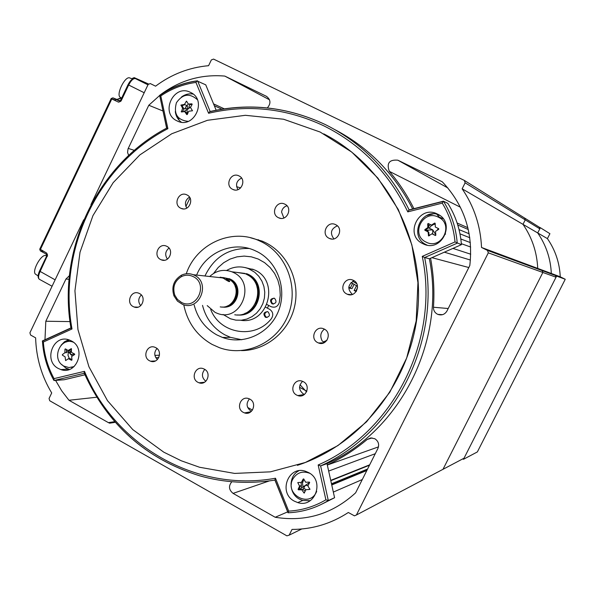 <?xml version="1.0" encoding="UTF-8"?>
<svg xmlns="http://www.w3.org/2000/svg" width="595" height="595" viewBox="0 0 595 595"><rect width="100%" height="100%" fill="white"/><g stroke="black" fill="none" stroke-linecap="round" stroke-linejoin="round"><path stroke-width="0.89" d="M69.318 275.768L65.941 279.04L45.815 321.24L44.975 339.745M436.752 214.178L440.159 218.239M287.675 511.864L275.195 517.271C305.637 522.142 332.441 513.998 355.609 492.846L377.907 448.459C379.461 444.42 378.435 441.178 374.835 438.738L370.737 437.935L367.145 439.489C354.873 449.798 341.589 458.284 327.302 464.948M367.584 469.016L331.489 483.78M369.495 465.208L330.798 480.686M309.943 489.031L308.485 489.611M291.394 484.085L291.007 483.118M231.849 481.734C228.368 485.959 228.785 489.841 233.084 493.381L275.195 517.271M362.303 479.533L333.334 492.08M367.003 470.169L331.69 484.702M267.334 107.911C271.082 103.53 270.777 99.663 266.411 96.308L224.806 76.086C200.857 74.055 179.11 80.496 159.572 95.416M269.542 99.804L224.806 76.086M186.332 105.27L186.733 105.441M181.936 105.821L184.8 104.601L186.637 105.546M179.013 120.108L178.5 117.751M162.896 110.968L148.795 105.256L128.014 148.891L127.568 152.461L128.609 155.295M177.883 117.044L176.678 116.553M166.726 128.037L159.668 95.49L148.795 105.256M150.319 83.583L155.578 86.178C171.486 74.271 189.158 67.443 208.585 65.688L211.344 59.939L213.546 59.084L464.345 180.419L465.134 182.821L462.144 188.808L522.99 224.345L525.251 219.867L524.671 218.075L525.251 219.867L465.134 182.821M462.144 188.808C474.103 206.368 480.567 225.922 481.534 247.468L537.731 268.412C536.98 252.265 532.071 237.576 522.99 224.345L525.251 219.867L539.806 228.837L539.271 227.186L540.372 227.721L537.724 232.95C546.091 245.125 550.628 258.632 551.32 273.469C550.628 258.632 546.091 245.125 537.724 232.95L547.415 238.617L549.914 233.686L540.372 227.721M481.534 247.468L487.506 250.428L542.253 270.643L542.863 272.465L542.253 270.643L537.731 268.412C536.98 252.265 532.071 237.576 522.99 224.345L537.724 232.95L539.806 228.837M488.309 252.853L356.412 514.995L442.992 469.314L542.863 272.465L488.309 252.853L487.506 250.428M462.724 458.901L463.475 459.303L556.615 276.087L551.32 273.469L555.485 275.53L556.042 277.203L542.863 272.465L442.992 469.314L441.676 470.005M83.717 219.786L29.921 332.776L30.576 335.03L35.626 337.848C36.206 357.774 41.568 376.144 51.706 392.953L49.065 398.464L49.727 400.74L286.879 535.842L289.17 535.158L292.026 529.431C312.33 529.371 331.103 523.726 348.335 512.496L354.449 515.85L356.412 514.995M150.304 83.568L148.162 84.416L90.938 204.621M247.654 407.434L252.473 410.081L247.654 407.434M470.348 242.582L460.828 239.004M445.365 233.604L445.536 234.199M430.572 258.245C433.606 274.414 434.566 290.747 433.457 307.236C433.405 310.553 434.871 312.94 437.838 314.391C441.758 315.64 444.8 314.51 446.971 310.992L469.812 265.541C473.427 233.002 464.241 205.082 442.249 181.78L397.817 160.181C389.264 159.475 386.423 163.194 389.294 171.323C398.947 182.68 407.166 195.13 413.934 208.667M426.741 215.539L433.175 213.917M469.79 237.725L459.972 233.842M469.15 233.761L459.028 229.603M445.878 224.196L444.74 223.727M72.069 368.127L71.638 367.368M55.58 380.398L61.672 390.781L68.968 400.264L108.394 422.629L109.696 423.186L115.147 422.1M66.558 341.932L69.377 340.02M68.284 352.173L66.804 351.824L66.417 350.381M71.482 350.269L70.262 352.642M427.991 230.094L428.013 231.753M428.936 234.43L429.627 235.404M435.213 224.248L433.584 224.441M431.754 225.23L429.226 228.138M187.447 106.282L187.127 108.721M186.897 109.673L187.589 113.757M303.651 479.667L302.476 483.281L303.078 486.792M303.762 487.945L305.927 489.811M157.377 348.856L156.589 348.878M69.942 321.597L45.815 321.24M96.777 397.229L68.968 400.264M158.806 357.565L155.808 357.714M159.505 355.193L154.901 355.394M268.724 305.451L267.363 308.121M273.975 298.14C270.941 299.508 270.584 301.405 272.904 303.822L273.566 304.067M271.945 303.762L272.242 303.896C276.251 303.532 277.039 301.687 274.592 298.378L274.31 298.251C270.286 298.608 269.505 300.445 271.945 303.762M267.058 317.507L266.322 317.239C264.024 314.881 264.344 312.992 267.281 311.579M267.988 311.832C270.428 315.127 269.654 316.971 265.668 317.358L265.348 317.209C262.908 313.907 263.682 312.07 267.676 311.698L267.988 311.832M266.984 304.536L270.97 306.633C274.95 308.046 277.716 306.708 279.263 302.632L280.252 295.09L279.784 287.511L277.88 280.193L274.607 273.432L270.115 267.505L264.582 262.64L258.23 259.033L251.321 256.824L244.129 256.095L236.936 256.862L230.034 259.1L223.69 262.707L218.142 267.542L213.62 273.41M210.712 309.489C220.038 334.145 255.166 339.723 271.409 318.623C273.678 314.926 273.09 311.832 269.647 309.326L265.66 307.221M350.381 287.861L348.811 287.073M354.122 284.328L351.965 288.657L348.767 287.764M356.561 290.977L355.996 290.695L357.55 287.578M556.615 276.087L565.25 279.263L477.361 451.932L463.475 459.303M565.25 279.263L560.252 276.801L537.731 268.412L542.253 270.643L555.485 275.53M560.252 276.801C559.597 262.826 555.321 250.093 547.415 238.617M352.582 283.451L350.098 288.434M356.212 291.535L354.129 290.479L355.996 290.695M354.129 290.479L356.509 285.697M299.538 387.308L306.819 391.227M192.118 104.423L189.656 104.66L188.526 108.699L190.921 106.609M183.446 111.741L188.526 108.699L183.937 108.781L182.457 111.86M197.324 99.625C189.582 92.872 182.613 93.913 176.41 102.749C173.435 113.905 177.347 120.108 188.146 121.373M192.497 110.782L188.675 111.228L187.291 114.508L186.726 114.56L184.733 111.6L181.386 111.957L182.606 108.216L180.94 105.055L184.405 104.452L186.562 101.15L188.34 104.08L191.873 103.828L192.178 104.318L190.474 107.464L192.497 110.782M186.912 101.671L186.109 101.314M184.733 111.6L186.064 112.158L187.388 114.262M180.947 105.389L182.115 105.895L183.937 108.781L182.606 108.216M182.189 111.897L181.23 111.496M188.34 104.08L185.655 107.078L185.09 108.759M184.963 110.834L185.097 111.748M427.723 223.861L428.37 224.114L428.571 227.818L425.492 229.893L425.73 230.206L432.788 229.863L427.835 227.543L427.723 223.861L428.244 223.512L431.449 225.111L434.633 223.066L435.19 223.341L435.302 227.022L438.694 228.688L438.731 229.32L435.54 231.366L435.838 235.114L435.309 235.464L431.925 233.798L428.571 235.932L428.073 231.879L424.875 230.28L424.837 229.655L427.835 227.543M426.035 242.068C441.453 250.54 454.528 224.404 438.433 217.22C422.986 208.882 410.074 234.854 426.035 242.068M435.19 223.37L432.178 225.393L431.449 225.111M435.183 223.281L434.633 223.066M424.875 230.28L428.073 231.879M428.809 232.147L429.01 235.836L428.363 235.627M435.808 234.832L432.788 229.863L432.654 234.058L431.925 233.798M432.654 234.058L435.555 235.501M438.396 228.539L436.909 230.481M430.378 224.575L428.504 226.494M427.909 227.573L427.567 228.495M427.277 230.131L427.314 231.403M428.98 235.211L429.345 235.605M299.359 489.469L302.892 489.38L305.309 485.401L299.359 489.469M308.091 485.483L305.309 485.401L309.653 482.493M309.809 473.322C302.52 470.608 296.846 472.556 292.777 479.168C284.522 494.229 309.088 508.056 316.28 492.288L316.704 491.358M297.768 482.567L301.457 482.337L303.197 479.057L303.8 479.042L305.599 482.233L309.393 482.106L309.608 482.627L307.868 485.914L309.958 489.373L305.979 489.7L304.03 493.024L301.829 489.797L298.415 489.834L298.095 489.306L299.575 486.122L297.768 482.567M303.889 479.198L302.52 481.943L301.457 482.337M303.643 478.893L303.197 479.057M299.575 486.122L300.639 485.713L299.032 488.934L298.095 489.306M304.618 492.601L303.889 492.898M301.048 482.344L301.598 487.714M302.773 489.387L305.295 491.128M72.538 355.892L70.686 354.508L74.747 354.293M73.349 342.214C59.946 336.651 50.932 359.581 63.925 366.118L68.96 367.569L74.1 366.587M65.614 360.592L65.086 356.814L62.408 355.193L62.378 354.605L64.907 352.716L64.959 349.213L65.42 348.893L68.105 350.507L71.37 348.588L71.474 352.381L74.553 353.988L74.583 354.575L71.645 356.479L71.995 359.975L71.526 360.295L68.447 358.696L65.614 360.592M66.38 349.488L66.514 352.664L64.907 352.716M65.896 349.191L64.959 349.213M71.958 359.692L70.046 358.621L68.447 358.696M71.512 349.205L69.704 350.455L68.105 350.507M69.704 350.455L70.686 354.508L67.488 350.15M68.514 351.548L67.986 355.23L69.34 358.651M356.769 283.755L352.753 281.294M357.506 286.262L351.02 282.558M326.945 340.325L323.36 341.954M258.081 240.246L258.386 239.696M283.22 208.213L284.812 206.755M300.014 384.705L306.551 391.852M464.628 180.597L524.641 218.06M556.042 277.203L464.033 458.21L462.813 458.849M220.336 277.672L220.187 277.173L223.549 278.319C227.952 281.331 229.997 282.261 229.685 281.108L225.773 278.267L220.343 277.203M192.966 276.497C189.143 274.741 185.313 274.778 181.49 276.601C174.573 280.974 172.349 287.169 174.811 295.202L177.488 299.434L181.423 302.386C196.826 310.746 209.009 283.517 192.966 276.497M194.119 275.106L193.174 274.697C189.188 273.187 185.253 273.365 181.378 275.232C173.703 280.081 171.234 286.961 173.963 295.879L177.481 301.137L182.494 304.372C199.533 311.802 211.21 282.499 194.119 275.106M220.224 306.886C234.423 309.66 242.455 287.504 229.99 279.866L227.312 278.438L222.85 277.493M227.945 281.026L226.063 279.643L226.688 278.661M223.832 277.687L229.997 279.025C244.225 285.027 237.509 309.593 222.359 307.02M223.318 307.094C238.119 308.649 243.883 284.841 230.087 279.033L229.112 278.639M234.728 314.77C255.188 318.489 266.709 286.812 248.911 275.619L244.857 273.417L234.913 272.183M207.209 305.622L215.13 312.412L216.9 313.178C240.819 323.464 257.085 282.618 233.091 272.339L231.857 271.796C223.631 268.918 216.245 270.487 209.708 276.504M242.515 273.127L238.402 272.614M236.624 272.391L247.736 274.154C268.107 282.685 259.204 317.767 237.412 314.926M238.312 314.978C259.755 316.875 267.78 282.513 247.825 274.169L246.538 273.633M240.789 320.274C268.152 324.944 280.252 280.669 254.504 269.914L245.014 267.542M223.058 314.458L230.451 318.786L235.843 320.132L241.399 320.229L246.858 319.061L251.96 316.689L256.46 313.223L260.149 308.812L262.834 303.688L264.403 298.08L264.768 292.257L263.92 286.5L261.897 281.085L258.795 276.266L254.772 272.279L248.591 268.68C241.012 265.831 233.679 266.426 226.598 270.472M255.597 303.219C258.193 297.894 258.632 292.39 256.921 286.723M234.013 300.23C236.721 295.752 237.093 291.096 235.137 286.247M210.355 111.585L209.604 111.763L208.585 113.266L195.956 82.415C183.297 84.155 171.576 88.655 160.799 95.936L167.894 128.661C97.706 164.882 57.544 250.227 72.002 328.976L43.346 342.028C44.313 355.089 47.875 367.286 54.048 378.628L84.497 371.339L84.259 373.281L53.981 380.517L54.048 378.628M437.504 214.081L437.37 214.022C419.006 204.33 403.886 235.099 422.762 243.638L423.231 243.861C441.564 253.225 456.358 222.463 437.504 214.081M438.455 214.594C420.494 208.257 408.906 236.988 426.273 244.716L426.987 245.051M190.526 92.418L190.43 92.374C173.74 83.501 159.743 113.087 176.923 120.815L177.28 120.986C193.94 129.613 207.714 100.019 190.526 92.418M193.115 94.077C188.875 93.363 184.971 94.367 181.408 97.074M175.309 111.562C175.845 116.032 177.838 119.558 181.282 122.154M71.467 340.965L69.146 339.938C53.29 333.84 43.056 360.801 58.288 368.461L60.861 369.584C76.673 375.467 86.699 348.499 71.467 340.965M68.507 339.745L64.364 341.85L61.062 345.264M61.649 364.46L65.829 368.03L69.414 369.413M308.597 472.586L305.525 471.277C288.233 465.164 277.902 492.868 294.346 501.161L297.745 502.582C314.978 508.405 325.011 480.73 308.597 472.586M298.794 470.786C288.263 476.112 288.605 493.597 299.367 499.086L302.729 500.484L310.203 500.693M320.17 132.053L351.757 152.089L377.914 178.128L398.293 209.529L411.874 244.902L417.943 282.625L416.18 320.943L406.66 358.056L389.829 392.209L366.542 421.825L337.93 445.581L305.376 462.471L270.405 471.842L234.608 473.412L199.563 467.261L181.222 460.761L163.781 452.17L132.782 429.605L107.472 400.643L88.93 366.751L77.945 329.548L74.94 290.776L80.02 252.213L92.954 215.613L113.176 182.665L139.832 154.931L171.739 133.763L207.469 120.294L245.356 115.304L283.57 119.231L320.17 132.053M323.762 133.86C384.303 164.808 423.685 235.851 418.002 307.905C412.402 379.952 362.31 444.227 297.403 465.335M353.497 280.409L352.999 280.178C344.669 276.266 338.436 290.115 346.773 293.989L347.339 294.257C355.661 298.102 361.827 284.254 353.497 280.409M354.092 280.751C347.748 284.596 347.183 289.155 352.411 294.421M335.714 224.702L335.424 224.56C327.146 220.447 320.646 234.43 329.035 238.268L329.399 238.439C337.663 242.485 344.103 228.502 335.714 224.702M337.358 225.832C330.932 228.778 329.771 233.114 333.869 238.855M324.461 329.109C320.549 332.211 319.783 336.145 322.155 340.905L324.431 342.564M324.334 329.109L323.576 328.767C315.35 325.175 309.556 338.741 317.656 342.594L318.489 342.965C326.7 346.498 332.434 332.932 324.334 329.109M249.826 399.111L248.673 398.605C240.722 395.549 235.635 408.594 243.296 412.372L244.515 412.908C252.459 415.905 257.486 402.86 249.826 399.111M249.446 398.91C245.899 403.425 246.375 407.463 250.874 411.033L251.44 411.316M303.331 381.685L302.312 381.231C294.175 377.951 288.791 391.25 296.689 395.087L297.783 395.563C305.904 398.784 311.23 385.493 303.331 381.685M302.565 381.328C298.34 385.85 298.638 390.082 303.457 394.024L304.439 394.463M204.546 369.681C201.363 373.965 201.794 377.832 205.833 381.283M204.345 369.138L203.267 368.662C195.443 365.59 190.348 378.591 197.904 382.31L199.042 382.808C206.859 385.82 211.902 372.827 204.345 369.138M139.498 293.543L138.657 293.164C131.004 289.951 125.731 302.974 133.206 306.596L134.106 306.998C141.744 310.166 146.972 297.136 139.498 293.543M141.305 294.956C138.122 298.378 137.921 301.955 140.703 305.696M155.808 347.673L154.774 347.22C147.091 344.178 142.049 357.082 149.471 360.741L150.572 361.217C158.24 364.207 163.231 351.31 155.808 347.673M156.968 348.477C153.904 352.307 154.053 356.003 157.4 359.558M166.935 246.375L166.303 246.085C158.56 242.611 152.922 255.887 160.598 259.524L161.282 259.837C169.017 263.265 174.603 249.982 166.935 246.375M169.01 248.07C165.239 251.283 164.703 254.965 167.418 259.115M286.983 205.773C283.949 206.74 282.142 208.838 281.561 212.051L283.867 217.993M284.923 204.197L284.626 204.055C276.511 200.032 270.13 213.888 278.348 217.651L278.713 217.822C286.82 221.786 293.142 207.93 284.923 204.197M239.049 175.942L238.781 175.815C230.815 171.829 224.479 185.603 232.578 189.299L232.898 189.455C240.863 193.39 247.141 179.608 239.049 175.942M241.548 178.091C236.52 180.739 235.315 184.584 237.926 189.634M187.016 194.952L186.599 194.758C178.79 191.01 172.795 204.531 180.642 208.168L181.118 208.391C188.92 212.08 194.863 198.559 187.016 194.952M189.485 197.116C185.276 199.972 184.368 203.646 186.778 208.138M250.51 237.762L262.35 241.176L266.017 242.894C287.98 254.087 300.378 281.539 294.562 306.648C288.88 331.794 265.913 350.626 241.458 350.604M183.766 304.789C187.425 322.483 196.878 335.692 212.118 344.423L219.518 347.725C245.675 357.29 277.099 342.772 287.98 315.529C299.173 288.426 287.169 254.779 262.075 242.098L258.379 240.373C230.726 228.034 196.09 244.396 186.272 273.767M249.067 248.494C228.763 247.929 214.059 257.092 204.955 275.983M202.523 305.384C205.892 318.518 213.322 328.336 224.806 334.821L230.451 337.343L241.749 339.752M196.625 275.068C205.528 252.622 232.489 240.767 254.08 250.22L257.367 251.752C277.768 262.112 287.445 289.505 278.289 311.505C269.386 333.617 243.779 345.353 222.5 337.454L216.773 334.888C205.111 328.291 197.57 318.31 194.156 304.96M84.929 374.798L64.267 379.736L53.981 380.517M42.416 341.158L42.959 340.913M275.016 480.046L275.485 478.239L288.687 511.127L288.039 512.786C302.438 512.183 315.863 508.108 328.314 500.551L334.591 497.725L322.17 503.98M288.687 511.127C301.933 510.376 314.339 506.605 325.889 499.815L318.161 464.985C393.176 432.238 439.891 340.273 422.264 256.378L455.004 241.934L461.415 244.671L429.367 258.773C446.005 341.136 400.368 430.914 327.012 463.661L334.591 497.725M327.012 463.661L320.623 465.9L328.314 500.551L325.889 499.815M429.367 258.773L424.644 257.538C441.542 341.307 395.139 432.639 320.623 465.9L318.161 464.985M455.004 241.934C453.725 227.93 449.478 214.996 442.256 203.133L443.416 201.184L447.834 203.371C455.725 215.925 460.255 229.692 461.415 244.671M409.434 210.013L408.758 210.184L407.783 211.872C388.914 172.952 360.905 144.265 323.762 125.805C286.374 108.26 247.981 104.08 208.585 113.266M335.111 129.762C368.751 147.456 394.597 173.866 412.662 208.986M166.585 127.977L159.705 95.505C171.1 87.599 183.558 82.757 197.086 80.98L205.751 84.84L216.156 110.201M70.939 327.934L72.002 328.976M70.887 327.934L42.409 340.92L43.346 342.028M166.734 128.096L167.894 128.661M159.705 95.505L160.799 95.936M197.086 80.98L195.956 82.415M422.264 256.378L424.644 257.538L457.22 243.184C456.038 227.952 451.434 213.955 443.416 201.184M189.991 197.971L185.885 206.495M39.828 249.015L46.626 253.031L47.548 255.248L40.051 271.64C38.318 275.589 38.087 278.14 39.374 279.293L39.486 279.36M111.116 98.592L111.786 98.948L40.356 249.565M120.681 100.153L121.306 100.525L120.77 101.314L118.561 102.169L111.786 98.948M116.114 99.462L115.326 100.198L111.131 98.562L112.879 97.848L118.881 100.852L120.621 100.168M39.731 249.164L40.348 250.897L43.547 251.283M47.377 254.169L46.12 254.02L40.348 250.897M46.12 254.02L46.641 256.081L47.258 256.467M120.584 97.498L120.086 97.186C116.032 94.337 124.853 76.264 129.531 77.848L130.037 78.042M125.538 89.927L126.854 87.153M35.998 274.496L35.417 274.109C31.78 271.149 40.914 254.422 45.577 255.508L46.231 255.724M40.676 268.635L41.97 265.928M68.983 279.286L65.941 279.04M468.287 229.499L457.763 224.999M443.171 218.759L439.802 217.324M221.861 109.183L214.326 105.731M372.046 437.913L367.145 439.489M269.334 480.909L233.084 493.381M378.48 446.875L327.317 465.037M366.84 470.496L331.75 484.97M369.688 464.821L330.731 480.366M375.274 453.71L328.656 471.062M266.768 96.502L266.344 96.278M240.633 187.923L236.617 186.689M134.18 150.297L128.215 148.408M289.17 535.158L301.732 528.992M470.645 247.014L461.341 243.69M470.727 254.214L452.944 248.398M470.414 260.037L444.353 252.176M468.808 267.534L431.911 257.657M448.221 308.515L433.457 307.236M447.856 187.953L397.817 160.181M460.389 207.216L389.294 171.323M114.761 421.654L108.394 422.629M442.992 469.314L464.033 458.21M227.193 306.031C239.041 303.234 240.64 284.224 229.425 279.486L229.328 279.442M243.303 273.224L239.205 272.718M244.857 313.394C261.324 308.612 263.429 282.305 247.944 274.979M197.577 80.808L210.147 111.496C249.446 102.63 287.72 106.936 324.967 124.415L326.886 125.359C363.01 143.819 390.424 171.992 409.122 209.886L443.32 201.207M274.883 480.091C249.298 484.166 224.211 482.738 199.63 475.792C146.147 458.99 107.695 424.823 84.259 373.281M287.965 512.6L274.92 480.083M159.542 95.438C171.055 87.435 183.639 82.571 197.295 80.846M442.256 203.133L407.783 211.872M84.497 371.339C114.79 445.134 196.008 492.853 275.485 478.239M141.327 81.225L139.825 80.556M121.536 98.093L117.111 99.514L112.924 97.863M119.84 100.882L112.879 97.848M148.467 83.962L134.195 77.633L140.07 80.541M132.44 78.332L134.195 77.633L132.231 78.86M135.288 78.555L135.415 78.607C133.347 78.257 131.093 80.392 128.669 85.018L121.306 100.525M141.424 81.27L135.415 78.607L147.969 84.825M130.439 80.898L128.022 84.691L144.198 92.746M116.903 99.432L121.105 97.818M46.611 256.051L47.436 255.991M39.486 271.067L55.127 279.843M224.248 108.818L213.568 103.887M442.524 314.673L437.838 314.391M467.863 227.699L457.139 223.036M439.928 215.561L437.013 214.297M114.731 422.405L109.696 423.186M272.242 303.896L273.194 303.956M265.668 317.358L266.634 317.388M304.484 492.898L304.112 493.054M524.864 218.194L539.271 227.186M174.811 295.202L173.963 295.879M181.49 276.601L181.378 275.232M227.312 278.438L225.773 278.267M222.679 277.932L193.174 274.697M244.857 273.417L231.857 271.796M253.098 269.29L248.591 268.68M243.534 273.254L238.372 272.614M229.685 281.108L228.733 281.532M326.886 125.359L324.967 124.415C287.504 106.884 249.052 102.667 209.604 111.763M222.5 337.454L230.451 337.343M262.35 241.176L258.379 240.373M183.26 208.89L181.118 208.391M234.512 189.939L232.898 189.455M280.758 218.365L278.713 217.822M164.391 260.238L161.282 259.837M155.407 360.957L150.572 361.217M137.981 307.161L134.106 306.998M204.554 382.243L199.042 382.808M304.357 394.522L297.783 395.563M250.912 411.762L244.515 412.908M323.963 342.794L318.489 342.965M331.772 239.019L329.399 238.439M351.444 294.674L347.339 294.257M302.729 500.484L297.745 502.582M68.373 369.131L60.861 369.584M178.738 121.566L177.28 120.986M426.734 244.939L423.231 243.861M42.342 341.188L70.879 328.18M70.998 328.299C57.06 249.647 96.963 164.785 166.726 128.089M53.706 380.056C47.102 368.074 43.353 355.17 42.476 341.344M84.051 372.745C107.345 424.585 145.872 458.931 199.63 475.792M288.017 512.451L274.868 479.682M408.758 210.184L443.096 201.474M141.104 81.128L135.392 78.6C132.849 78.049 130.394 80.08 128.022 84.691L120.659 100.191M39.753 249.179L111.146 98.614M148.475 83.962L134.195 77.633L132.462 78.369M52.077 286.24L39.374 279.293C37.686 277.887 37.708 275.202 39.441 271.246L46.641 256.081M120.086 97.186L121.596 98.123M129.531 77.848L132.573 79.016M35.417 274.109L38.125 275.931M45.882 255.567L46.678 255.91"/></g></svg>
